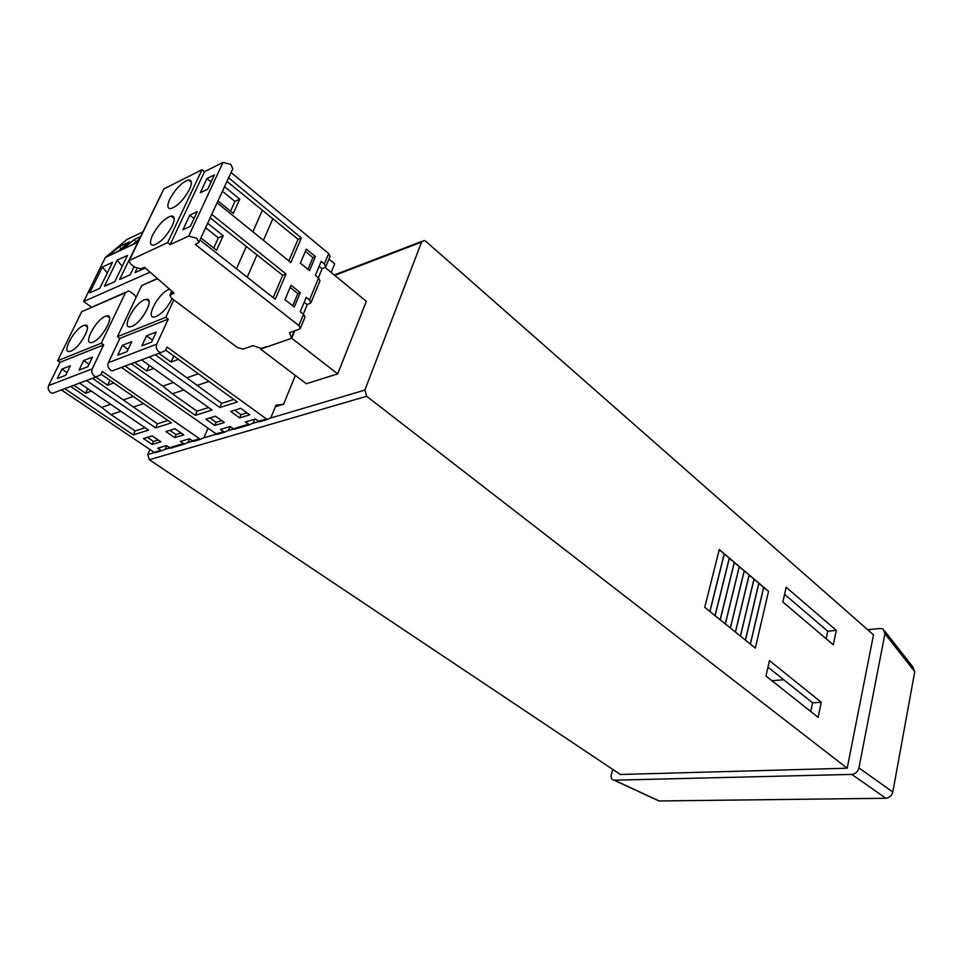 <?xml version="1.0" encoding="UTF-8"?>
<svg xmlns="http://www.w3.org/2000/svg" width="963" height="963" viewBox="0 0 963 963"><rect width="100%" height="100%" fill="white"/><g stroke="black" fill="none" stroke-linecap="round" stroke-linejoin="round"><path stroke-width="1.44" d="M172.257 225.884C175.194 219.155 174.809 215.856 171.101 216.025C164.444 218.408 158.245 224.8 152.503 235.213C149.482 242.05 149.867 245.384 153.671 245.192C160.339 242.748 166.539 236.32 172.257 225.884M189.542 189.362C192.323 182.994 191.974 179.864 188.495 179.961C181.814 182.308 175.579 188.688 169.777 199.124C166.9 205.588 167.261 208.766 170.836 208.646C177.529 206.238 183.764 199.81 189.542 189.362M170.198 244.578L204.505 171.703L223.019 162.41L230.819 164.384L232.817 168.73L198.859 242.375L196.693 238.174L188.7 236.104L170.198 244.578L167.622 242.592L128.837 260.768L130.643 264.006L134.964 267.245L141.031 268.833L144.498 267.269L174.038 293.089L169.837 295.196L171.522 298.193L237.367 347.547L243.158 349.088L252.908 345.633L261.346 348.425L266.041 346.776M291.681 337.182L294.257 330.971L291.38 337.905L289.538 332.644L299.433 329.129L300.36 328.335L298.903 325.566L195.308 244.458L198.859 242.375M324.387 263.994L328.696 253.582L330.056 256.447L325.759 266.847L324.387 263.994L321.185 261.358L315.358 275.37L318.584 277.994L319.981 280.835L310.917 302.779L309.484 299.975L306.222 297.362L300.251 311.735L303.55 314.335L304.994 317.116L300.36 328.335M318.332 277.789L322.063 268.785L325.759 266.847M303.285 314.131L307.221 304.633L310.917 302.779M288.84 260.949L298.061 239.33L301.359 237.945L290.862 262.586L217.108 202.796M298.061 239.33L226.979 181.393M263.405 240.317L272.926 218.601M252.86 231.77L262.297 210.512M217.963 200.942L233.323 213.401L239.763 199.197L224.535 186.69M309.52 270.615L315.395 256.579L306.318 249.116L300.372 263.164L309.52 270.615M291.055 285.241L284.964 299.649L294.293 307.028L300.312 292.644L291.055 285.241M328.696 253.582L231.072 172.509M228.628 177.806L301.359 237.945M211.776 214.364L286.011 273.998L275.249 299.264L199.943 240.016M204.505 171.703L202.037 169.681L167.622 242.592M202.037 169.681L163.83 188.965L129.487 260.154M128.837 260.768L163.83 188.965M190.421 226.281L197.271 211.607L189.795 215.158L182.946 229.76L190.421 226.281M206.937 178.564L200.268 192.805L207.743 189.157L214.424 174.857L206.937 178.564L211.102 181.971M273.179 297.639L282.713 275.31L286.011 273.998M282.713 275.31L210.163 217.855M247.214 277.2L257.061 254.75M236.453 268.737L246.227 246.733M200.918 237.921L216.591 250.272L223.199 235.694L207.659 223.296M307.221 304.633L304.2 302.226M322.063 268.785L319.102 266.354M292.716 305.777L297.832 293.583L290.128 287.431M297.832 293.583L300.312 292.644M307.979 269.363L312.915 257.578L305.355 251.379M312.915 257.578L315.395 256.579M239.763 199.197L234.924 201.46L222.429 191.252M234.924 201.46L230.518 211.126M223.199 235.694L218.36 237.861L213.738 248.021M218.36 237.861L205.613 227.725M194.044 218.529L189.795 215.158M325.193 267.509L366.325 301.335L337.724 373.873L306.294 383.731L260.6 349.136L260.961 348.293M270.735 418.014L364.893 390.075L421.577 242.086L334.751 275.382M149.963 449.528L147.748 454.512L154.465 452.514M295.352 375.45L283.628 404.171L275.406 406.675L282.857 404.412L276.056 405.098L270.856 417.761L267.245 419.519L167.068 347.041L165.504 350.496L160.689 352.699L112.226 370.875L110.601 370.105C108.097 368.01 107.35 365.543 108.35 362.678L119.833 338.41L117.438 336.701L141.657 285.614L157.318 278.476M884.865 631.246L912.864 666.938L914.754 671.68L884.949 633.738L858.936 767.908L892.797 792.007L914.754 671.68M892.797 792.007C891.738 795.751 889.427 797.833 885.864 798.267L851.834 774.396L614.31 780.186L659.174 800.963L885.864 798.267M659.174 800.963L656.766 799.952M729.292 558.034L715.028 615.634L709.936 611.541L724.345 553.833L729.292 558.034L724.248 554.207M739.259 566.497L725.271 623.892L720.252 619.847L734.372 562.344L739.259 566.497L734.288 562.705M749.118 574.839L735.383 632.029L730.423 628.045L744.291 570.746L749.118 574.839L744.194 571.119M758.844 583.096L745.374 640.07L740.475 636.134L754.077 579.052L758.844 583.096L753.993 579.413M750.406 644.127L763.743 587.249L768.534 591.318L755.329 648.087L750.406 644.127M765.97 676.014L769.473 660.606L821.283 702.28L818.129 717.363L765.97 676.014M421.577 242.086L424.141 240.473L425.802 241.316L873.501 634.846L847.187 768.209L366.662 396.262L149.325 459.748L620.341 774.493L847.187 768.209M364.893 390.075L366.662 396.262M782.823 601.959L786.169 587.237L836.317 630.368L833.296 644.801L782.823 601.959M750.321 644.054L745.458 640.142L758.928 583.169L763.671 587.189L750.321 644.054M740.403 636.062L735.467 632.101L749.202 574.911L753.993 578.98L740.403 636.062M730.339 627.972L725.356 623.952L739.343 566.557L744.206 570.686L730.339 627.972M720.168 619.775L715.112 615.706L729.376 558.107L734.288 562.272L720.168 619.775M709.851 611.481L704.735 607.352L719.277 549.536L724.26 553.761L709.851 611.481M149.325 459.748L147.748 454.512M810.75 711.501L812.591 702.821L767.98 667.166M826.146 638.734L827.747 631.222L784.568 594.315M867.675 629.718L880.375 628.478L883.095 628.983L884.949 633.738M658.957 800.963L614.093 780.186C611.601 779.765 610.674 777.948 611.288 774.758L612.721 769.389M851.834 774.396C855.445 773.903 857.816 771.736 858.936 767.908M812.591 702.821L821.283 702.28M771.869 680.685L783.774 679.782M827.747 631.222L836.317 630.368M763.659 587.623L768.534 591.318M758.844 583.53L763.671 587.189M749.106 575.272L753.993 578.98M739.259 566.93L744.206 570.686M729.28 558.468L734.288 562.272M719.18 549.909L724.26 553.761M294.81 330.766L291.705 338.254L337.724 373.873M291.705 338.254L260.6 349.136M131.871 326.385C142.006 322.834 155.332 297.411 146.135 299.312L144.366 299.818C134.242 303.538 121.049 328.696 130.294 326.83L131.871 326.385M169.596 289.201L168.706 289.526C158.197 293.402 144.932 318.897 154.489 316.996L156.187 316.526C162.434 313.252 167.743 307.293 172.1 298.626M119.833 338.41L168.26 319.066L156.728 344.152C155.729 347.101 156.5 349.677 159.039 351.88L160.689 352.699M116.704 369.19L112.226 370.875M262.73 420.855L259.613 421.782L255.424 418.977L245.372 421.975L249.549 424.767L253.149 423.01L254.605 419.531L255.725 419.194M237.367 428.379L234.262 429.293L230.109 426.549L220.431 429.45L224.584 432.17L228.171 430.437L230.41 426.765M220.274 433.446L216.169 433.868L121.446 367.421M155.296 354.721L221.695 403.316L233.828 399.452M221.695 403.316L219.889 407.53L237.355 402.004L165.672 350.123M196.885 385.513L208.935 381.432M187.255 377.665L198.378 373.8M158.931 353.361L171.053 362.088L178.468 359.392M239.655 417.882L249.682 414.836L240.69 408.348L230.687 411.454L239.655 417.882L240.979 414.716L246.985 412.886M215.483 416.172L205.853 419.17L214.749 425.441L224.403 422.504L215.483 416.172M219.889 407.53L149.217 356.996M141.561 359.873L212.053 410.009L195.236 415.33L197.042 411.189L208.55 407.518M125.142 366.036L195.236 415.33M168.26 319.066L165.829 317.26L117.438 336.701M165.829 317.26L173.809 299.914M117.739 355.178L127.092 351.567L131.726 341.66L122.385 345.332L117.739 355.178M156.235 332.018L146.508 335.846L141.862 345.861L151.588 342.106L156.235 332.018M197.042 411.189L172.425 393.807L183.837 389.943M172.425 393.807L162.867 386.139L173.364 382.492M134.664 362.461L146.689 370.972L153.623 368.444M162.867 386.139L131.185 363.761M209.85 417.93L216.085 422.336L221.731 420.614M216.085 422.336L214.749 425.441M234.707 410.202L240.979 414.716M173.797 356.009L171.053 362.088M152.479 340.168L146.508 335.846M149.277 365.35L146.689 370.972M128.103 349.4L122.385 345.332M70.925 351.086C80.134 347.884 93.218 323.351 84.804 325.193L83.336 325.626C74.139 328.985 61.175 353.277 69.625 351.459L70.925 351.086M92.857 342.202C102.391 338.868 115.56 314.01 106.881 315.876L105.304 316.333C95.77 319.824 82.734 344.429 91.461 342.599L92.857 342.202M103.667 344.862L101.296 343.189L57.672 360.716L60.007 362.317L103.667 344.862L92.219 368.865C91.22 371.694 91.954 374.126 94.434 376.184L96.047 376.942L100.778 374.788L102.343 371.489L200.424 439.321L204 437.611L208.056 428.162M56.769 391.676L52.375 393.325L50.786 392.615C48.355 390.641 47.632 388.294 48.632 385.561L60.007 362.317M196.596 440.464L193.515 441.379L189.41 438.743L180.322 441.451L184.415 444.075L187.978 442.366L189.699 438.947M173.641 447.265L170.571 448.18L166.491 445.592L157.727 448.216L161.796 450.78L165.335 449.083L166.792 445.797M158.137 451.864L154.092 452.297L61.427 389.931M92.46 378.29L157.414 423.828L167.935 420.47M157.414 423.828L155.621 427.861L171.402 422.865L101.067 374.186M133.123 407.132L143.559 403.593M123.697 399.765L133.231 396.455M95.734 377.063L107.591 385.224L113.766 382.973M174.712 437.611L183.777 434.855L174.965 428.764L165.925 431.568L174.712 437.611L176.036 434.578L181.128 433.025M152.154 435.854L143.439 438.562L152.154 444.461L160.905 441.8L152.154 435.854M155.621 427.861L86.489 380.529M79.592 383.118L148.531 430.1L133.303 434.915L135.109 430.943L145.088 427.765M64.762 388.679L133.303 434.915M101.296 343.189L125.467 292.668L81.686 311.723L125.696 292.258M57.672 360.716L81.686 311.723M125.467 292.668L128.524 291.019L130.342 291.789L134.278 294.702L136.12 297.302M57.299 378.531L65.737 375.269L70.335 365.784L61.897 369.106L57.299 378.531M92.424 357.104L83.661 360.547L79.05 370.129L87.802 366.747L92.424 357.104M135.109 430.943L111.01 414.632L120.905 411.273M111.01 414.632L101.657 407.421L110.661 404.291M73.85 385.272L85.599 393.241L91.365 391.147M101.657 407.421L70.696 386.452M147.375 437.334L153.49 441.475L158.281 440.019M153.49 441.475L152.154 444.461M169.873 430.341L176.036 434.578M109.902 380.301L107.591 385.224M88.993 364.243L83.661 360.547M87.765 388.691L85.599 393.241M67.025 372.597L61.897 369.106M137.769 242.255L105.292 257.554L126.947 239.474L142.741 231.939M150.084 272.156L83.673 301.515L105.292 257.554M137.071 268.436L135.097 272.565L145.329 267.991M132.557 253.04L119.581 279.511L130.174 274.768L134.098 266.595M114.79 281.653L127.513 255.388L117.161 260.191L104.461 286.264L114.79 281.653M99.779 288.358L112.478 262.357L102.391 267.04L89.703 292.86L99.779 288.358M172.979 217.506L173.822 217.096M91.497 307.149L83.673 301.515M140.49 236.621L134.158 239.631L122.879 249.092L133.231 244.205L139.274 239.125M118.184 251.295L129.463 241.857L119.34 246.66L108.085 256.05L118.184 251.295M107.302 272.974L102.391 267.04M122.241 266.269L117.161 260.191M121.013 248.923L119.34 246.66M135.879 241.978L134.158 239.631M331.176 272.433L334.703 263.85L328.961 259.095M309.484 299.975L318.584 277.994M298.903 325.566L303.55 314.335M172.028 291.344L170.547 294.558M223.019 162.41L188.7 236.104M165.215 449.324L169.957 447.927M187.857 442.607L192.889 441.114M203.879 437.852L216.555 434.096M228.05 430.678L233.636 429.029M253.04 423.275L258.975 421.505M258.602 421.264L266.233 418.989M233.263 428.788L248.538 424.25M216.169 433.868L223.572 431.665M157.559 278.692L141.657 285.614M156.728 344.152L108.35 362.678M192.516 440.885L199.425 438.839M169.584 447.699L183.427 443.594M154.092 452.297L160.809 450.311M92.219 368.865L48.632 385.561M174.207 218.469L171.101 216.025M191.396 182.32L188.495 179.961M169.837 295.196L171.739 291.079M422.023 241.292L334.269 274.973M149.072 301.479L146.135 299.312M259.613 421.782L267.245 419.519M234.262 429.293L249.549 424.767M217.181 434.361L224.584 432.17M87.332 326.987L84.804 325.193M109.541 317.802L106.881 315.876M96.047 376.942L52.375 393.325M193.515 441.379L200.424 439.321M170.571 448.18L184.415 444.075M155.079 452.766L161.796 450.78"/></g></svg>

